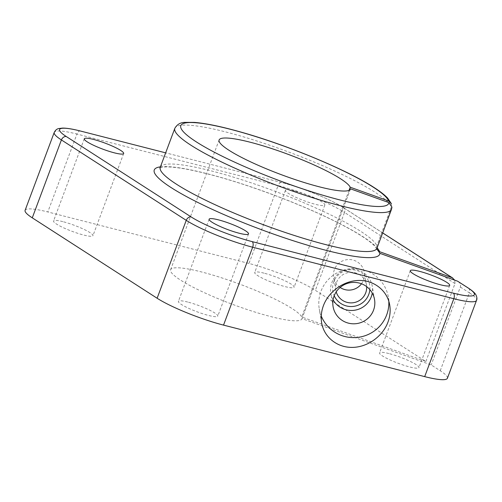 <?xml version="1.0" encoding="UTF-8"?>
<svg xmlns="http://www.w3.org/2000/svg" width="502" height="502" viewBox="0 0 502 502"><rect width="100%" height="100%" fill="white"/><g stroke="black" fill="none" stroke-linecap="round" stroke-linejoin="round"><path stroke-width="0.38" stroke-dasharray="2.51 1.88" d="M294.73 190.961A21.028 3.219 20.5 0 0 285.437 190.296A21.028 3.219 20.5 0 0 304.011 200.674A21.028 3.219 20.5 0 0 324.832 205.023A21.028 3.219 20.5 0 0 315.218 198.384A21.028 3.219 20.5 0 0 294.73 190.961M281.691 182.559A4.675 2.654 -75.6 0 0 281.572 182.527L165.66 152.846L281.691 182.559A47.389 7.248 20.5 0 1 342.91 207.332L382.675 232.941M361.496 283.781A15.531 15.286 170.2 0 0 346.367 259.76A15.531 15.286 170.2 0 0 340.13 287.451M388.805 301.2A35.046 34.5 170.2 0 0 388.36 297.159A35.046 34.5 170.2 0 0 347.974 269.097A35.046 34.5 170.2 0 0 319.278 309.037A35.046 34.5 170.2 0 0 321.255 315.996M366.648 286.629A15.531 15.286 170.2 0 0 348.564 272.53A15.531 15.286 170.2 0 0 336.221 291.863M333.083 299.801A21.028 20.701 -9.8 0 1 330.799 293.331A21.028 20.701 -9.8 0 1 331.809 282.701A21.028 20.701 -9.8 0 1 353.477 269.141A21.028 20.701 -9.8 0 1 372.252 286.203A21.028 20.701 -9.8 0 1 372.258 293.061M369.861 289.635A18.693 18.398 170.2 0 0 348.131 270.013A18.693 18.398 170.2 0 0 334.2 295.766M62.844 221.639A21.028 3.219 20.5 0 0 53.551 220.974A21.028 3.219 20.5 0 0 72.125 231.353A21.028 3.219 20.5 0 0 92.945 235.702A21.028 3.219 20.5 0 0 83.326 229.056A21.028 3.219 20.5 0 0 62.844 221.639M264.002 273.151A21.028 3.219 20.5 0 0 254.709 272.486A21.028 3.219 20.5 0 0 273.283 282.864A21.028 3.219 20.5 0 0 294.103 287.213A21.028 3.219 20.5 0 0 284.49 280.568A21.028 3.219 20.5 0 0 264.002 273.151M25.1 210.338A51.405 7.863 -159.5 0 1 47.816 211.957L248.973 263.468A51.405 7.863 -159.5 0 1 315.381 290.338L425.865 361.49L301.702 316.988A70.098 10.724 20.5 0 0 234.892 282.369A70.098 10.724 20.5 0 0 170.598 269.743A70.098 10.724 20.5 0 0 232.495 304.337A70.098 10.724 20.5 0 0 301.909 318.839A70.098 10.724 20.5 0 0 301.978 318.613L431.205 364.929L440.235 370.74A51.405 7.863 -159.5 0 1 447.407 378.251M388.855 353.546A21.028 3.219 20.5 0 0 379.562 352.881A21.028 3.219 20.5 0 0 398.13 363.26A21.028 3.219 20.5 0 0 418.957 367.615A21.028 3.219 20.5 0 0 409.337 360.969A21.028 3.219 20.5 0 0 388.855 353.546M187.698 302.041A21.028 3.219 20.5 0 0 178.405 301.376A21.028 3.219 20.5 0 0 196.972 311.748A21.028 3.219 20.5 0 0 217.799 316.103A21.028 3.219 20.5 0 0 208.179 309.458A21.028 3.219 20.5 0 0 187.698 302.041M391.949 207.138L376.826 248.804M159.856 167.894L164.248 166.997C169.143 166.658 176.566 167.386 186.512 169.18C211.681 173.999 242.096 183.123 277.763 196.558C309.138 208.594 334.759 220.334 354.625 231.773C363.712 237.101 370.112 241.569 373.827 245.183L376.807 248.936L376.826 245.804L391.384 206.874L391.397 203.737M458.15 281.503C460.24 283.015 460.968 284.854 460.334 287.018L431.205 364.929M425.865 361.49L454.994 283.58L454.743 280.16M349.053 190.333L301.702 316.988M350.327 189.292L301.978 318.613M160.427 166.84A120.336 18.411 -159.5 0 1 273.427 194.864A120.336 18.411 -159.5 0 1 377.096 247.85M342.91 207.332A4.675 3.778 -57.2 0 1 343.318 207.552A4.675 3.778 -57.2 0 1 344.51 212.434A51.405 7.863 20.5 0 0 278.102 185.564L248.973 263.468M382.687 232.903L343.318 207.552C330.812 199.325 301.689 187.579 281.572 182.527A4.675 2.654 -75.6 0 0 278.102 185.564L76.944 134.053L47.816 211.957M454.994 283.58L344.51 212.434L315.381 290.338M377.109 247.43A115.661 17.695 -159.5 0 1 376.933 248.283M160.263 167.273A115.661 17.695 -159.5 0 1 267.779 188.62A115.661 17.695 -159.5 0 1 376.826 245.804M460.334 287.018L469.364 292.835A4.675 3.778 122.8 0 0 468.165 287.953M440.235 370.74L469.364 292.835A51.405 7.863 -159.5 0 1 476.536 300.347M391.66 208.499A115.661 17.695 -159.5 0 1 391.491 209.353M174.821 128.343A115.661 17.695 -159.5 0 1 282.331 149.69A115.661 17.695 -159.5 0 1 391.384 206.874M80.414 131.016A4.675 2.654 -75.6 0 0 76.944 134.053A51.405 7.863 20.5 0 0 54.229 132.428M389.696 304.934L388.36 297.159M321.663 322.918L319.278 309.037M366.46 284.96L364.264 272.197M335.844 290.225L333.648 277.462M374.542 299.531L372.252 286.203M333.096 306.659L330.799 293.331M301.909 318.839L350.427 189.072M170.598 269.743L219.117 139.976M285.437 190.296L254.709 272.486M324.832 205.023L294.103 287.213M410.291 270.697L379.562 352.881M449.685 285.425L418.957 367.615M84.28 138.784L53.551 220.974M123.674 153.512L92.945 235.702M209.133 219.186L178.405 301.376M248.528 233.913L217.799 316.103"/><path stroke-width="0.75" d="M93.573 139.449A21.028 3.219 20.5 0 0 84.28 138.784A21.028 3.219 20.5 0 0 102.854 149.163A21.028 3.219 20.5 0 0 123.674 153.512A21.028 3.219 20.5 0 0 114.054 146.873A21.028 3.219 20.5 0 0 93.573 139.449M159.856 167.894L160.263 167.273A115.661 17.695 -159.5 0 0 262.402 224.356A115.661 17.695 -159.5 0 0 376.933 248.283L376.826 248.804L379.876 253.328L457.586 281.183L467.764 287.734A47.389 7.248 20.5 0 1 453.431 293.162L252.274 241.65A47.389 7.248 20.5 0 1 191.049 216.877L66.201 136.475A4.675 3.778 122.8 0 0 61.401 139.939L186.248 220.34A4.675 3.778 -57.2 0 1 191.049 216.877M377.096 247.85A120.336 18.411 -159.5 0 1 379.594 251.703L452.246 277.744L382.675 232.941M66.201 136.475A47.389 7.248 20.5 0 1 80.533 131.053L165.66 152.846L80.414 131.016C72.872 129.064 66.923 128.085 62.574 128.079L58.703 128.562C56.845 128.932 55.352 130.225 54.229 132.428A51.405 7.863 20.5 0 0 61.401 139.939L32.272 217.843A51.405 7.863 -159.5 0 1 25.1 210.338L54.229 132.428M419.584 271.362A21.028 3.219 20.5 0 0 410.291 270.697A21.028 3.219 20.5 0 0 428.859 281.076A21.028 3.219 20.5 0 0 449.685 285.425A21.028 3.219 20.5 0 0 440.066 278.779A21.028 3.219 20.5 0 0 419.584 271.362M218.426 219.851A21.028 3.219 20.5 0 0 209.133 219.186A21.028 3.219 20.5 0 0 227.701 229.565A21.028 3.219 20.5 0 0 248.528 233.913A21.028 3.219 20.5 0 0 238.908 227.274A21.028 3.219 20.5 0 0 218.426 219.851M424.692 376.625L453.821 298.721A51.405 7.863 -159.5 0 0 476.536 300.347L447.407 378.251A51.405 7.863 -159.5 0 1 424.692 376.625L223.534 325.114A51.405 7.863 -159.5 0 1 157.126 298.244L32.272 217.843M323.42 305.668C328.747 291.323 343.933 280.587 359.087 280.449C374.247 280.254 387.28 290.677 389.696 304.934C390.65 310.669 390.06 316.423 387.939 322.19C382.612 336.535 367.426 347.271 352.272 347.403C337.112 347.604 324.079 337.175 321.663 322.918C320.715 317.182 321.299 311.435 323.42 305.668M340.13 287.451A15.531 15.286 170.2 0 0 361.496 283.781M321.255 315.996A35.046 34.5 170.2 0 0 354.243 337.608A35.046 34.5 170.2 0 0 386.684 314.873A35.046 34.5 170.2 0 0 388.805 301.2M336.221 291.863A15.531 15.286 170.2 0 0 366.648 286.629M373.538 310.167A21.028 20.701 170.2 0 0 374.542 299.531A21.028 20.701 170.2 0 0 350.308 282.695A21.028 20.701 170.2 0 0 333.096 306.659A21.028 20.701 170.2 0 0 351.864 323.727A21.028 20.701 170.2 0 0 373.538 310.167M372.258 293.061A21.028 20.701 -9.8 0 1 371.248 296.839A21.028 20.701 -9.8 0 1 353.069 310.412A21.028 20.701 -9.8 0 1 333.083 299.801M334.2 295.766A18.693 18.398 170.2 0 0 369.861 289.635M379.594 251.703L377.203 249.764M454.743 280.16L452.246 277.744M388.617 200.976L391.397 203.737L387.632 198.083C384.45 194.738 379.694 191.067 373.369 187.07C346.65 169.783 287.627 145.266 241.895 132.352C222.035 126.686 206.209 123.366 194.418 122.4L185 122.381C180.488 122.4 177.093 124.389 174.821 128.343A115.661 17.695 -159.5 0 0 276.96 185.42A115.661 17.695 -159.5 0 0 391.491 209.353L391.949 207.138L388.893 202.601A110.986 16.98 -159.5 0 1 234.327 161.995A110.986 16.98 -159.5 0 1 228.623 128.845A110.986 16.98 -159.5 0 1 388.617 200.976L350.22 187.215L349.053 190.333M457.586 281.183L468.165 287.953A4.675 3.778 122.8 0 0 467.764 287.734M350.22 187.215A70.098 10.724 20.5 0 0 283.41 152.602A70.098 10.724 20.5 0 0 219.117 139.976A70.098 10.724 20.5 0 0 281.02 174.57A70.098 10.724 20.5 0 0 350.427 189.072A70.098 10.724 20.5 0 0 350.496 188.84L350.327 189.292M350.496 188.84L388.893 202.601M379.876 253.328A120.336 18.411 -159.5 0 1 247.674 224.413A120.336 18.411 -159.5 0 1 160.427 166.84M223.534 325.114L252.663 247.21L453.821 298.721A4.675 2.654 -75.6 0 0 453.431 293.162M157.126 298.244L186.248 220.34A51.405 7.863 -159.5 0 0 252.663 247.21A4.675 2.654 -75.6 0 0 252.274 241.65M376.933 248.283L391.491 209.353M160.263 167.273L174.821 128.343M452.81 278.064L382.687 232.903M476.536 300.347C477.195 298.997 477 297.184 475.94 294.9C475.413 293.89 474.089 291.869 468.165 287.953"/></g></svg>
